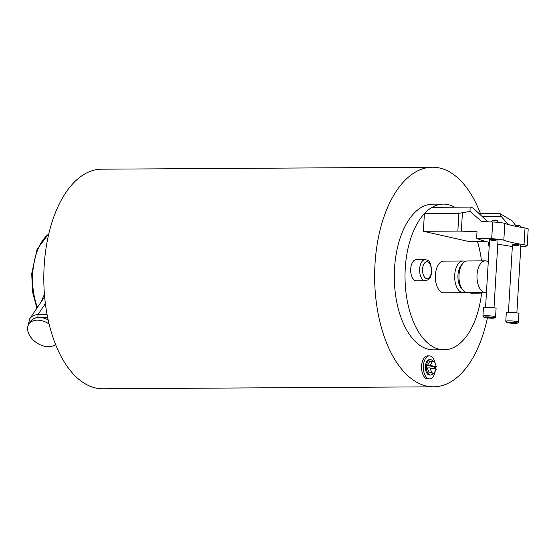 <?xml version="1.0" encoding="UTF-8"?>
<svg xmlns="http://www.w3.org/2000/svg" width="556" height="556" viewBox="0 0 556 556"><rect width="100%" height="100%" fill="white"/><g stroke="black" fill="none" stroke-linecap="round" stroke-linejoin="round"><path stroke-width="0.83" d="M496.035 240.456A4.226 0.438 3.4 0 1 491.74 240.213A4.226 0.438 3.4 0 1 489.586 239.705A4.226 0.438 3.4 0 1 491.567 239.455A4.226 0.438 3.4 0 1 495.855 239.692A4.226 0.438 3.4 0 1 498.016 240.206L494.006 307.732M518.894 245.599A4.226 0.438 3.4 0 1 514.606 245.363A4.226 0.438 3.4 0 1 512.451 244.849A4.226 0.438 3.4 0 1 514.432 244.598A4.226 0.438 3.4 0 1 518.72 244.835A4.226 0.438 3.4 0 1 520.882 245.349L516.865 312.875M520.805 246.579L525.017 246.259A10.557 1.091 -176.6 0 0 527.206 245.724A10.557 1.091 -176.6 0 0 524.016 244.751A80.245 8.291 3.4 0 1 503.812 240.199A10.557 1.091 3.4 0 0 491.699 238.76L476.638 238.19A105.584 10.911 -176.6 0 0 489.426 242.367M497.787 244.105A105.584 10.911 -176.6 0 0 512.347 246.503M487.716 221.802L476.061 210.745C472.843 207.861 470.862 206.651 470.119 207.11L470.028 211.384L481.704 221.573L492.692 221.99A10.557 1.091 3.4 0 1 504.813 223.429L503.812 240.199M527.206 245.724L528.2 228.954A10.557 1.091 -176.6 0 0 525.017 227.974A80.245 8.291 3.4 0 1 504.813 223.429M485.722 241.45L468.993 241.554L423.359 231.282L457.852 231.081A10.557 1.091 -176.6 0 1 461.327 231.136L477.02 231.727L476.638 238.19M432.054 207.332A4.226 2.245 -90.3 0 1 432.707 207.145L470.119 207.11L432.054 207.332A72.85 38.739 -90.3 0 0 424.409 213.56L423.359 231.282M424.409 213.56L458.902 213.351L457.852 231.081M470.028 211.384L458.902 213.351M515.648 225.43L512.132 220.857L499.907 213.553L501.158 216.395L508.316 224.554M433.207 361.615A7.673 4.08 89.7 0 0 430.483 359.69L429.413 359.697A7.673 4.08 89.7 0 0 425.403 366.46A7.673 4.08 89.7 0 0 429.503 375.043L430.573 375.036A7.673 4.08 89.7 0 0 433.166 373.264M430.483 359.69A7.673 4.08 89.7 0 0 426.473 366.453A7.673 4.08 89.7 0 0 430.573 375.036M434.528 368.927A7.673 4.08 89.7 0 0 434.583 368.28A7.673 4.08 89.7 0 0 434.597 366.8M435.146 363.27A11.495 6.116 89.7 0 0 429.392 355.875A11.495 6.116 89.7 0 0 423.38 366.008A11.495 6.116 89.7 0 0 429.524 378.865A11.495 6.116 89.7 0 0 435.258 371.081M435.501 369.149A11.495 6.116 89.7 0 0 435.536 368.739A11.495 6.116 89.7 0 0 435.563 366.793M429.392 355.875L427.599 355.889A11.495 6.116 89.7 0 0 421.594 366.015A11.495 6.116 89.7 0 0 427.738 378.879L429.524 378.865M427.467 365.396L433.75 366.807L436.432 366.793L434.667 361.949L432.429 361.442L429.746 361.456L427.467 365.396L430.149 365.375L436.432 366.793M429.072 372.77L434 373.257L436.279 369.323L429.997 367.912L431.755 372.756L429.072 372.77L427.314 367.926L429.997 367.912M432.429 361.442L430.149 365.375M431.755 372.756L434 373.257M469.584 292.644A10.557 5.616 89.7 0 0 471.37 293.172L480.308 293.123A10.557 5.616 -90.3 0 1 478.528 292.588M425.173 259.624L416.229 259.68A10.557 5.616 89.7 0 0 410.71 268.986A10.557 5.616 89.7 0 0 416.354 280.794L425.298 280.745C431.178 279.397 430.907 275.672 431.803 271.314L430.24 263.203C428.794 261.758 430.122 260.82 425.173 259.624A10.557 5.616 89.7 0 0 419.655 268.93A10.557 5.616 89.7 0 0 425.298 280.745M49.13 324.009A16.895 11.273 -146.1 0 0 37.335 320.152A16.895 11.273 -146.1 0 0 28.926 324.009A16.895 11.273 -146.1 0 0 31.824 338.534A16.895 11.273 -146.1 0 0 48.553 346.715A16.895 11.273 -146.1 0 0 55.579 344.407M48.17 319.825A16.895 11.273 -146.1 0 0 39.094 317.545A16.895 11.273 -146.1 0 0 30.677 321.403L28.926 324.009M487.397 317.942A109.803 58.387 -90.3 0 1 433.694 386.816L102.853 388.79A109.803 58.387 -90.3 0 1 44.167 265.928A109.803 58.387 -90.3 0 1 101.546 169.184L432.38 167.21A109.803 58.387 -90.3 0 1 480.46 213.671M433.694 386.816A109.803 58.387 -90.3 0 1 375.008 263.961A109.803 58.387 -90.3 0 1 432.38 167.21M481.635 292.915A72.85 38.739 -90.3 0 1 444.202 349.8L433.471 349.863A72.85 38.739 -90.3 0 1 394.538 268.353A72.85 38.739 -90.3 0 1 432.603 204.163L443.334 204.101A72.85 38.739 -90.3 0 1 454.328 207.02M444.202 349.8A72.85 38.739 -90.3 0 1 405.268 268.291A72.85 38.739 -90.3 0 1 443.334 204.101M486.451 292.435A15.846 8.423 -90.3 0 1 485.499 292.546L467.471 292.651A15.846 8.423 -90.3 0 1 463.044 290.336L461.48 288.55A13.733 7.304 -90.3 0 1 457.97 275.192A13.733 7.304 -90.3 0 1 461.334 265.142L462.884 263.335A15.846 8.423 -90.3 0 1 467.276 260.966L485.312 260.861A15.846 8.423 -90.3 0 1 488.265 261.848M465.316 292.143A15.846 8.423 -90.3 0 1 463.176 292.678A15.846 8.423 -90.3 0 1 454.711 274.949A15.846 8.423 -90.3 0 1 462.988 260.993A15.846 8.423 -90.3 0 1 465.136 261.501M463.044 290.336A15.846 8.423 -90.3 0 1 458.999 274.928A15.846 8.423 -90.3 0 1 462.884 263.335M485.499 292.546A15.846 8.423 -90.3 0 1 477.034 274.817A15.846 8.423 -90.3 0 1 485.312 260.861M463.176 292.678L443.862 292.797A15.846 8.423 -90.3 0 1 435.397 275.067A15.846 8.423 -90.3 0 1 443.674 261.111L462.988 260.993M488.244 242.089A109.803 58.387 -90.3 0 1 489.127 247.35M40.685 302.506L44.445 294.298M477.458 241.499A72.85 38.739 -90.3 0 1 481.482 260.882M28.029 325.823L29.697 318.845A19.133 12.767 33.9 0 1 38.01 314.529L45.39 303.548M44.647 296.709L29.697 318.845M47.093 314.474L38.01 314.529L37.905 317.497A17.021 11.363 -146.1 0 0 29.906 322.556M495.577 316.857L496.084 308.344A6.338 0.653 -176.6 0 0 495.125 307.934A6.338 0.653 -176.6 0 0 488.036 307.239A6.338 0.653 -176.6 0 0 483.435 307.593L482.928 316.107L484.554 317.539C490.816 318.275 495.598 318.838 495.577 316.857A6.338 0.653 -176.6 0 0 494.618 316.447A6.338 0.653 -176.6 0 0 487.529 315.752A6.338 0.653 -176.6 0 0 482.928 316.107M498.447 222.372L497.161 220.551L492.352 220.391L491.275 221.934M491.796 317.372L485.068 317.212L490.392 318.011L493.102 317.851L491.796 317.372M490.441 317.261L490.392 318.011M486.41 317.128L486.375 317.691M505.793 321.25L506.301 312.736A6.338 0.653 3.4 0 1 510.901 312.382A6.338 0.653 3.4 0 1 517.99 313.084A6.338 0.653 3.4 0 1 518.95 313.487L518.442 322C518.463 323.988 513.681 323.425 507.413 322.682L505.793 321.25A6.338 0.653 3.4 0 1 510.394 320.895A6.338 0.653 3.4 0 1 517.483 321.597A6.338 0.653 3.4 0 1 518.442 322M514.807 226.118L515.217 225.534L520.027 225.694L521.222 227.341M515.898 322.793L514.863 323.147L507.996 322.556L509.039 322.202L515.898 322.793M514.898 322.633L514.863 323.147M510.957 322.265L510.915 323.022M492.692 221.99L491.699 238.76M525.017 227.974L524.016 244.751M462.411 212.927L461.327 231.136M501.158 216.395L482.135 216.506M422.56 269.173A8.444 4.49 -90.3 0 1 427.522 261.786A8.444 4.49 -90.3 0 1 431.484 271.182A8.444 4.49 -90.3 0 1 426.522 278.563A8.444 4.49 -90.3 0 1 422.56 269.173M48.726 234.055A48.567 25.826 89.7 0 0 32.714 273.469A48.567 25.826 89.7 0 0 37.433 307.336M47.67 317.434L37.905 317.497M484.721 317.559A5.282 0.549 -176.6 0 0 491.984 318.157A5.282 0.549 -176.6 0 0 493.665 317.504A5.282 0.549 -176.6 0 0 486.403 316.899A5.282 0.549 -176.6 0 0 484.721 317.559M516.524 322.647A5.282 0.549 3.4 0 1 514.842 323.3A5.282 0.549 3.4 0 1 507.586 322.702A5.282 0.549 3.4 0 1 509.268 322.049A5.282 0.549 3.4 0 1 516.524 322.647M499.907 213.553L479.147 213.678M480.308 293.123L482.476 292.56M48.817 233.673L37.078 249.283L31.72 273.594L32.512 291.761L36.884 308.163M55.044 344.831L55.753 344.831M489.586 239.705L485.576 307.232M512.451 244.849L508.434 312.375"/></g></svg>
